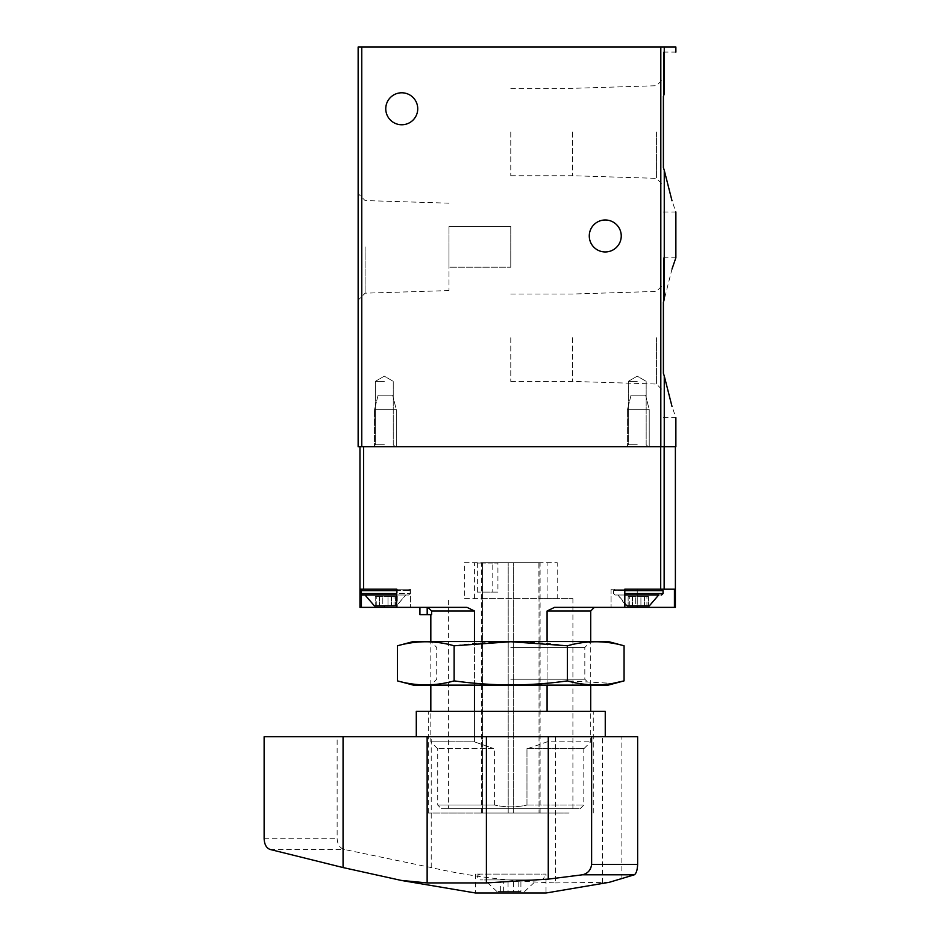 <?xml version="1.0" encoding="UTF-8"?>
<svg xmlns="http://www.w3.org/2000/svg" width="940" height="940" viewBox="0 0 940 940"><rect width="100%" height="100%" fill="white"/><g stroke="black" fill="none" stroke-linecap="round" stroke-linejoin="round"><path stroke-width="0.7" stroke-dasharray="4.7 3.53" d="M663.393 373.286L663.393 257.772L663.393 373.286M361.771 446.747L361.771 47L358.14 47L358.14 446.747L675.872 446.747M361.771 47L675.872 47M663.393 167.602L663.393 52.088L663.393 167.602M663.393 211.982L675.872 211.982L671.994 200.725M664.251 170.269L664.251 299.496L671.994 269.04M663.393 417.666L675.872 417.666L671.994 406.409M358.14 246.868L358.14 300.142L358.14 246.868M621.246 235.964A15.992 15.992 0 0 1 597.264 249.817A15.992 15.992 0 0 1 597.264 222.122A15.992 15.992 0 0 1 621.246 235.964M417.736 108.782A15.992 15.992 0 0 1 393.754 122.623A15.992 15.992 0 0 1 393.754 94.928A15.992 15.992 0 0 1 417.736 108.782M637.238 446.747L626.334 446.747L637.238 446.747M384.307 446.747L395.211 446.747L384.307 446.747M510.772 337.719L510.772 381.417L510.772 337.719M572.542 337.719L572.542 381.417L572.542 337.719M656.437 337.719L656.437 384.037L656.437 337.719M510.772 132.035L510.772 175.733L510.772 132.035M572.542 132.035L572.542 175.733L572.542 132.035M656.437 132.035L656.437 178.353L656.437 132.035M448.991 246.868L448.991 290.566L448.991 246.868M448.991 267.219L448.991 226.517L448.991 267.219L510.772 267.219L448.991 267.219M365.096 246.868L365.096 293.186L365.096 246.868M510.772 226.517L448.991 226.517L510.772 226.517L510.772 267.219L510.772 226.517M384.307 444.773L375.365 444.773L384.307 444.773M384.307 381.335L375.365 381.335L384.307 381.335M637.238 444.773L628.296 444.773L637.238 444.773M637.238 381.335L628.296 381.335L637.238 381.335M427.947 607.369L419.922 607.369L427.947 607.369L431.625 611L474.453 611L467.039 607.369L359.961 607.369L359.961 589.192L396.739 589.192L396.739 607.369L396.551 589.192L410.474 589.192L361.406 589.192L410.474 589.192L397.279 589.192L397.279 607.369L396.739 589.192M419.922 614.631L431.625 614.631L430.826 614.631L431.625 614.631L431.625 611M474.453 711.298L474.453 741.86L493.618 748.545L474.453 741.86L430.826 741.86L474.453 741.86L474.453 611M474.453 685.131L474.453 641.527M526.964 805.051L583.811 805.051L526.964 805.051L526.964 748.545L584.034 748.545L526.964 748.545L526.964 805.051C516.107 807.46 505.321 807.46 494.581 805.051C505.426 807.46 516.225 807.46 526.964 805.051M527.916 748.545L547.08 741.86L590.72 741.86L547.08 741.86L527.916 748.545M547.08 711.298L547.08 611L554.506 607.369L624.994 607.369L611.07 607.369L624.994 607.369L624.994 589.192L611.07 589.192L674.427 589.192L611.07 589.192L624.994 589.192L624.795 607.369L611.07 607.369L675.39 607.369M590.72 611L547.08 611M547.08 685.131L547.08 641.527M359.961 589.192L361.406 589.192L359.961 589.192L359.961 446.747L675.39 446.747L359.961 446.747M494.581 805.051L494.581 748.545L437.723 748.545L494.581 748.545L494.581 805.051L437.723 805.051L494.581 805.051M674.427 607.369L674.427 589.192L637.238 589.192L637.238 607.369M464.337 562.672L557.209 562.672L464.337 562.672L464.337 598.639L572.907 598.639L557.209 598.639L557.209 562.672M448.627 808.694L572.907 808.694L448.627 808.694L448.627 598.639M649.223 446.747L627.427 446.747L649.223 446.747L627.427 446.747L649.223 446.747L649.223 409.676L627.427 409.676L649.223 409.676L627.427 409.676L649.223 409.676L645.592 395.141L631.057 395.141L645.592 395.141L631.057 395.141L627.427 409.676L627.427 446.747L627.427 409.676L631.057 395.141L645.592 395.141L649.223 409.676L649.223 446.747M396.292 446.747L374.496 446.747L396.292 446.747L374.496 446.747L396.292 446.747L396.292 409.676L374.496 409.676L396.292 409.676L374.496 409.676L396.292 409.676L392.662 395.141L378.127 395.141L392.662 395.141L378.127 395.141L374.496 409.676L374.496 446.747L374.496 409.676L378.127 395.141L392.662 395.141L396.292 409.676L396.292 446.747M441.365 808.694L580.18 808.694L441.365 808.694L437.723 805.051L437.723 748.545M493.618 748.545L437.511 748.545L493.618 748.545M482.631 562.672L482.631 598.639L464.337 598.639M557.209 598.639L538.902 598.639L538.902 562.672M482.631 598.639L538.902 598.639M615.066 589.192L661.584 589.192L615.066 589.192L661.584 589.192L615.066 589.192L613.609 590.649L615.066 589.192M362.135 589.192L408.653 589.192L362.135 589.192L408.653 589.192L362.135 589.192L360.69 590.649L410.11 590.649L360.69 590.649L360.69 593.551L410.11 593.551L360.69 593.551L362.135 595.008L408.653 595.008L362.135 595.008L408.653 595.008L365.049 595.008L405.751 595.008L365.049 595.008L374.426 605.912L396.375 605.912L374.426 605.912L396.375 605.912L405.751 595.008L396.551 605.807M382.803 605.912L391.498 605.912L376.787 605.912L382.803 605.912L382.803 596.465L379.29 596.465L391.498 596.465L382.803 596.465L382.803 605.912M376.787 605.912L379.525 605.912L375.224 605.912L376.787 605.912L376.787 596.465L375.224 596.465L379.525 596.465L375.224 596.465L379.525 596.465L376.787 596.465L376.787 605.912M394.001 605.912L391.263 605.912L395.576 605.912L391.263 605.912L395.576 605.912L394.001 605.912L394.001 596.465L395.576 596.465L391.263 596.465L395.576 596.465L391.263 596.465L394.001 596.465L394.001 605.912M624.994 604.338L617.968 595.008L658.67 595.008L649.293 605.912L627.344 605.912L649.293 605.912L627.344 605.912L617.968 595.008L624.994 595.008L615.066 595.008L613.609 593.551L613.609 590.649L624.994 590.649M635.734 605.912L644.429 605.912L629.718 605.912L635.734 605.912L635.734 596.465L632.221 596.465L644.429 596.465L635.734 596.465L635.734 605.912M629.718 605.912L632.456 605.912L628.143 605.912L629.718 605.912L629.718 596.465L628.143 596.465L632.456 596.465L628.143 596.465L632.456 596.465L629.718 596.465L629.718 605.912M646.932 605.912L644.194 605.912L648.494 605.912L644.194 605.912L648.494 605.912L646.932 605.912L646.932 596.465L648.494 596.465L644.194 596.465L648.494 596.465L644.194 596.465L646.932 596.465L646.932 605.912M658.67 595.008L615.066 595.008L661.584 595.008L615.066 595.008L613.609 593.551L613.609 590.649L663.041 590.649L613.609 590.649L663.041 590.649L661.584 589.192M387.985 605.912L391.498 605.912L387.985 605.912L387.985 596.465L391.498 596.465L387.985 596.465L387.985 605.912M640.916 605.912L644.429 605.912L640.916 605.912L640.916 596.465L644.429 596.465L640.916 596.465L640.916 605.912M379.372 596.465L379.372 605.912L379.372 596.465M391.416 596.465L391.416 605.912L391.416 596.465M632.303 596.465L632.303 605.912L632.303 596.465M644.346 596.465L644.346 605.912L644.346 596.465M569.1 813.053L428.276 813.053L569.1 813.053M539.031 813.053L481.445 813.053L540.101 813.053L539.031 813.053L539.031 562.672L540.101 562.672L481.445 562.672L539.031 562.672L539.031 813.053M577.583 736.737L416.291 736.737L577.583 736.737M621.869 879.123L621.869 736.737L637.649 736.737M621.869 736.737L337.143 736.737L337.143 838.727C337.531 844.59 339.928 848.174 344.346 849.478L431.213 867.561C469.436 876.339 510.866 881.462 555.516 882.918L555.516 736.737M264.128 736.737L337.143 736.737M475.522 874.106L475.522 893L546.023 893L546.023 874.106L475.522 874.106L546.023 874.106M609.367 882.272L555.516 882.918M605.254 711.298L416.291 711.298M569.1 711.298L428.276 711.298L569.1 711.298M492.783 592.106L497.918 592.106L497.918 563.037L492.783 563.037L492.783 592.106L477.367 592.106L482.502 592.106L482.502 563.037L497.918 563.037M532.357 874.106L480.246 874.106L532.357 874.106M520.537 891.543L496.954 891.543L520.537 891.543M500.632 891.543L520.901 891.543L500.632 891.543L500.632 882.096L503.346 882.096L503.346 891.543M529.267 879.922L484.605 879.922L529.267 879.922M532.357 879.922L480.246 879.922L532.357 879.922M503.346 882.096L500.632 882.096M508.058 882.096L508.058 891.543M513.487 882.096L513.487 891.543M520.901 882.096L520.901 891.543M518.187 882.096L518.187 891.543M497.918 592.106L482.502 592.106M477.367 592.106L477.367 563.037L492.783 563.037M477.367 563.037L482.502 563.037M413.377 641.527L608.157 641.527M510.772 641.527L590.72 641.527L510.772 641.527M624.066 645.792C605.184 640.434 586.302 640.434 567.419 645.792C530.137 640.434 492.36 640.434 454.126 645.792C435.244 640.434 416.349 640.434 397.467 645.792M413.377 685.131L608.157 685.131M397.467 680.877C416.349 686.224 435.244 686.224 454.126 680.877C491.409 686.224 529.173 686.224 567.419 680.877L612.739 683.392M510.772 685.131L590.72 685.131L510.772 685.131M510.772 647.425L584.821 647.425L510.772 647.425M510.772 679.232L584.821 679.232L510.772 679.232M567.419 680.877L567.419 645.792M454.126 680.877L454.126 645.792M664.251 446.747L664.251 375.953M660.82 446.747L660.82 47M664.251 93.812L664.251 47M363.592 589.192L363.592 446.747M660.702 589.192L660.702 446.747M664.145 589.192L664.145 446.747M624.266 589.192L624.266 607.369L624.266 589.192M637.238 589.192L637.238 605.912M361.406 589.192L361.406 607.369M384.307 605.912L384.307 607.369M361.406 589.392L361.406 594.82M427.183 614.631L427.183 607.369M396.551 593.551L360.69 593.551M396.551 590.649L360.69 590.649M661.584 595.008L663.041 593.551L624.994 593.551M270.18 849.478L344.346 849.478M431.213 867.561L431.213 736.737M602.434 882.918L602.434 736.737M264.128 838.727L337.143 838.727M508.199 813.053L508.199 562.672L508.199 813.053M513.334 813.053L513.334 562.672L513.334 813.053M482.502 813.053L482.502 562.672L482.502 813.053M663.393 257.772L675.872 257.772M663.393 52.088L675.872 52.088M510.772 381.417L572.542 381.417L656.437 384.037L663.393 390.993M510.772 294.032L572.542 294.032L656.437 291.412L663.393 284.456M510.772 175.733L572.542 175.733L656.437 178.353L663.393 185.309M510.772 88.337L572.542 88.337L656.437 85.728L663.393 78.76M448.991 203.181L365.096 200.561L358.14 193.605M448.991 290.566L365.096 293.186L358.14 300.142M375.365 444.773L373.403 446.747L375.365 444.773L375.365 381.335L384.307 376.176L393.237 381.335L393.237 444.773L395.211 446.747L393.237 444.773L393.237 381.335L384.307 376.176L375.365 381.335L375.365 444.773M628.296 444.773L626.334 446.747L628.296 444.773L628.296 381.335L637.238 376.176L646.168 381.335L646.168 444.773L648.13 446.747L646.168 444.773L646.168 381.335L637.238 376.176L628.296 381.335L628.296 444.773M437.511 748.545L430.826 741.86L430.826 711.298M430.826 685.131L430.826 641.527L436.724 647.425L436.724 679.232L430.826 685.131M580.18 808.694L583.811 805.051L583.811 748.545M584.034 748.545L590.72 741.86L590.72 711.298M590.72 685.131L590.72 641.527L584.821 647.425L584.821 679.232L590.72 685.131M572.907 808.694L572.907 598.639M547.115 598.639L547.115 562.672M474.43 598.639L474.43 562.672M611.07 589.192L611.07 607.369L611.07 589.192M410.474 589.192L410.474 607.369L410.474 589.192M410.11 593.551L408.653 595.008L410.11 593.551L410.11 590.649L408.653 589.192L410.11 590.649L410.11 593.551M663.041 593.551L663.041 590.649M379.29 596.465L379.29 605.912L379.29 596.465M379.525 596.465L379.525 605.912L379.525 596.465M375.224 596.465L375.224 605.912L375.224 596.465M391.498 596.465L391.498 605.912L391.498 596.465M391.263 596.465L391.263 605.912L391.263 596.465M395.576 596.465L395.576 605.912L395.576 596.465M632.221 596.465L632.221 605.912L632.221 596.465M632.456 596.465L632.456 605.912L632.456 596.465M628.143 596.465L628.143 605.912L628.143 596.465M644.429 596.465L644.429 605.912L644.429 596.465M644.194 596.465L644.194 605.912L644.194 596.465M648.494 596.465L648.494 605.912L648.494 596.465M593.258 813.053L593.258 711.298M428.276 813.053L428.276 711.298M481.445 813.053L481.445 562.672M540.101 813.053L540.101 562.672M524.579 891.543L536.94 879.922M496.954 891.543L484.605 879.922M541.299 879.922C545.047 878.054 545.047 876.115 541.299 874.106M480.246 874.106C476.545 875.422 476.545 877.361 480.246 879.922"/><path stroke-width="1.41" d="M664.251 299.496C678.739 244.764 678.739 244.764 664.251 299.496L663.393 302.151L663.393 373.286L664.251 375.953L663.393 373.286L663.393 302.151L664.251 299.496L664.251 170.269L663.393 167.602L664.251 170.269C678.739 224.989 678.739 224.989 664.251 170.269L671.994 200.725M663.393 96.468L664.251 93.812C678.739 39.081 678.739 39.081 664.251 93.812C678.739 39.081 678.739 39.081 664.251 93.812L663.393 96.468L663.393 167.602L663.393 96.468M675.872 52.088L675.872 47L358.14 47L358.14 446.747L361.771 446.747L361.771 47M671.994 269.04L675.872 257.772L675.872 211.982M675.872 417.666L675.872 446.747L361.771 446.747M664.251 446.747L664.251 375.953C678.739 430.673 678.739 430.673 664.251 375.953L671.994 406.409M621.246 235.964A15.992 15.992 0 0 1 597.264 249.817A15.992 15.992 0 0 1 597.264 222.122A15.992 15.992 0 0 1 621.246 235.964M417.736 108.782A15.992 15.992 0 0 1 393.754 122.623A15.992 15.992 0 0 1 393.754 94.928A15.992 15.992 0 0 1 417.736 108.782M474.453 711.298L474.453 685.131M474.453 641.527L474.453 611L467.039 607.369L396.551 607.369L396.739 589.192L359.961 589.192L359.961 446.747M419.922 614.631L419.922 607.369L419.922 614.631L431.625 614.631L431.625 611L474.453 611M431.625 611L427.947 607.369M547.08 641.527L547.08 611L590.72 611L594.35 607.369M547.08 711.298L547.08 685.131M675.39 446.747L675.39 607.369L674.427 607.369L674.427 589.192L624.795 589.192L624.795 607.369L554.506 607.369L547.08 611M384.307 605.912L384.307 607.369L396.551 607.369L396.739 589.192M384.307 607.369L359.961 607.369L359.961 589.192M624.795 589.192L624.795 607.369L674.427 607.369M624.994 589.192L637.238 589.192M362.135 589.192L360.69 590.649L360.69 593.551L362.135 595.008L396.551 595.008L365.049 595.008L374.426 605.912L396.551 605.807M624.994 604.338L627.344 605.912L649.293 605.912L658.67 595.008L624.994 595.008L658.67 595.008M343.065 867.561L401.11 880.392L427.136 882.918L486.403 882.918L548.267 879.123L582.506 874.788C587.829 873.46 590.861 870.005 591.613 864.412L591.613 736.737L264.128 736.737L264.128 838.727C264.446 844.59 266.466 848.162 270.18 849.478L343.065 867.561L343.065 736.737M591.613 736.737L637.649 736.737L637.649 864.412C637.379 870.005 636.274 873.471 634.336 874.788L609.367 882.272M609.367 882.284L546.023 893L475.522 893L401.11 880.416M634.336 874.788L582.506 874.788M416.291 736.737L416.291 711.298L605.254 711.298L605.254 736.737M624.066 645.792L608.157 641.527L413.377 641.527L397.467 645.792C416.349 640.434 435.244 640.434 454.126 645.792L510.772 641.726L567.419 645.792C586.302 640.434 605.184 640.434 624.066 645.792L624.066 680.877C605.184 686.224 586.302 686.224 567.419 680.877C530.137 686.224 492.36 686.224 454.126 680.877C435.244 686.224 416.349 686.224 397.467 680.877L397.467 645.792M612.739 683.392L624.066 680.877L608.157 685.131L413.377 685.131L397.467 680.877M454.126 680.877L454.126 645.792M567.419 680.877L567.419 645.792M664.251 93.812L664.251 47M660.82 446.747L660.82 47M664.145 589.192L664.145 446.747M660.702 589.192L660.702 446.747M363.592 589.192L363.592 446.747M637.238 605.912L637.238 607.369M361.406 594.82L361.406 607.369M427.183 614.631L427.183 607.369M360.69 593.551L396.551 593.551M360.69 590.649L396.551 590.649M624.994 593.551L663.041 593.551L661.584 595.008M624.994 590.649L663.041 590.649L661.584 589.192M548.267 879.123L548.267 736.737M427.136 882.918L427.136 736.737M486.403 882.918L486.403 736.737M591.613 864.412L637.649 864.412M430.826 711.298L430.826 685.131M430.826 641.527L430.826 614.631M590.72 711.298L590.72 685.131M590.72 641.527L590.72 611M663.041 593.551L663.041 590.649"/></g></svg>
